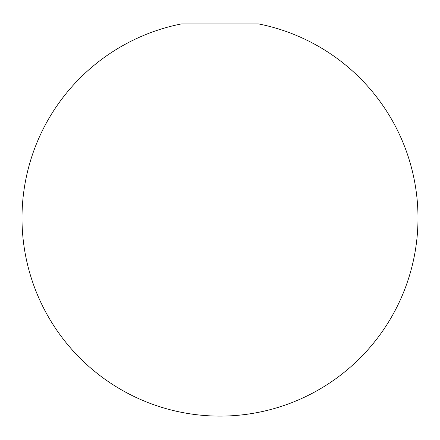<?xml version="1.0" encoding="UTF-8"?>
<svg xmlns="http://www.w3.org/2000/svg" width="440" height="440" viewBox="0 0 440 440"><rect width="100%" height="100%" fill="white"/><g stroke="black" fill="none" stroke-linecap="round" stroke-linejoin="round"><path stroke-width="0.66" d="M220 23.887L181.533 23.887A198 198 0 0 0 220 416.114A198 198 0 0 0 258.467 23.887L220 23.887"/></g></svg>
